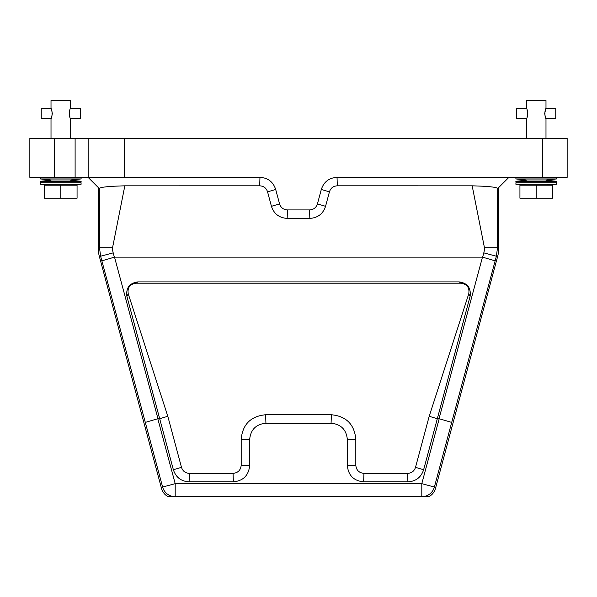<?xml version="1.0" encoding="UTF-8"?>
<svg xmlns="http://www.w3.org/2000/svg" width="597" height="597" viewBox="0 0 597 597"><rect width="100%" height="100%" fill="white"/><g stroke="black" fill="none" stroke-linecap="round" stroke-linejoin="round"><path stroke-width="0.9" d="M51.014 138.288L51.014 118.422C52.417 118.713 52.409 108.363 51.014 108.654L51.014 100.512L70.558 100.512L70.558 108.654C69.155 108.363 69.162 118.713 70.558 118.422L70.558 138.288M526.442 138.288L526.442 118.422C527.845 118.713 527.838 108.363 526.442 108.654L526.442 100.512L545.986 100.512L545.986 108.654C544.583 108.363 544.591 118.713 545.986 118.422L545.986 138.288M542.725 177.361L542.725 138.288L567.15 138.288L567.15 177.361L337.044 177.361C329.074 177.824 323.828 181.846 321.32 189.428L317.44 203.89C316.179 207.674 313.559 209.681 309.582 209.928L287.418 209.928L287.172 218.39L309.828 218.39C317.783 217.905 323.029 213.883 325.559 206.323L317.44 203.89M54.275 177.361L29.85 177.361L29.85 138.288L54.275 138.288L54.275 177.361L75.11 177.361L75.11 138.288L124.288 138.288L124.288 177.361L88.147 177.361L88.14 138.288M88.087 177.361L98.236 187.495L98.236 247.971L99.512 247.807L99.303 188.324L88.11 177.361L75.11 177.361M126.87 296.216L128.251 293.836L167.809 416.296L181.481 467.332C182.742 471.123 185.361 473.137 189.346 473.369L189.1 481.831L233.375 481.831C243.255 480.861 248.68 475.428 249.658 465.548L241.188 465.227L241.188 439.176C242.636 424.34 250.777 416.199 265.613 414.751L331.387 414.751C346.223 416.199 354.364 424.34 355.812 439.176L355.812 465.227C356.297 470.167 359.013 472.876 363.954 473.369L407.654 473.369C411.639 473.137 414.258 471.123 415.519 467.332L423.631 469.764L470.13 296.216C471.115 287.873 467.444 283.105 459.123 281.896L137.877 281.896C129.556 283.105 125.885 287.873 126.87 296.216L159.683 418.698L157.974 418.698A257.695 13.022 -105.1 0 0 157.795 418.721L175.197 483.667L162.615 487.04A13.022 13.022 -142.5 0 0 172.906 496.488L167.794 496.488A13.03 13.022 127.5 0 1 161.526 488.465L162.615 487.04L145.302 422.407L100.617 256.232L99.341 256.397L161.526 488.465M435.474 488.465A13.03 13.022 -127.5 0 1 429.206 496.488L424.094 496.488A13.022 13.022 142.5 0 0 434.385 487.04L435.474 488.465L497.659 256.397L496.383 256.232L495.144 260.859L482.645 257.165L483.801 252.859A19.544 19.537 -172.5 0 0 484.466 247.807L472.175 185.831L337.327 185.824M172.906 496.488L424.094 496.488M459.123 281.896L461.003 283.187L135.997 283.187C129.855 284.142 127.273 287.694 128.251 293.836M189.346 473.369L233.046 473.369C237.987 472.876 240.703 470.167 241.188 465.227M415.519 467.332L429.191 416.296L468.749 293.836C469.727 287.694 467.145 284.142 461.003 283.187M287.418 209.928C283.441 209.681 280.821 207.674 279.56 203.89L271.441 206.323C273.971 213.883 279.217 217.905 287.172 218.39M271.441 206.323L267.568 191.861C266.314 188.07 263.695 186.055 259.702 185.824L124.825 185.831L112.535 247.807A19.544 19.537 -7.5 0 0 113.199 252.859L114.355 257.165A257.695 13.022 -105.1 0 1 114.527 257.143L157.974 418.698M495.144 260.859L451.698 422.407L439.205 418.721A257.695 13.022 105.1 0 0 439.026 418.698L482.473 257.143L114.527 257.143M337.044 177.361L337.298 185.824C333.305 186.055 330.686 188.07 329.432 191.861L325.559 206.323M542.725 138.288L124.288 138.288M54.275 138.288L75.11 138.288M329.432 191.861L321.32 189.428M309.828 218.39L309.582 209.928M497.697 188.324L497.488 247.807L498.764 247.971L498.764 187.48L508.913 177.361L497.697 188.324C495.92 187.055 487.413 186.227 472.175 185.831M279.56 203.89L275.68 189.428C273.172 181.846 267.926 177.824 259.956 177.361L124.288 177.361M99.303 188.324C101.08 187.055 109.587 186.227 124.825 185.831M137.877 281.896L135.997 283.187M189.1 481.831C181.122 481.369 175.884 477.346 173.369 469.764L159.683 418.698L167.809 416.296M249.658 465.548L249.658 439.504L241.188 439.176M233.375 481.831L233.046 473.369M355.812 439.176L347.342 439.504L347.342 465.548C348.32 475.428 353.745 480.861 363.625 481.831L407.9 481.831L407.654 473.369M355.812 465.227L347.342 465.548M363.954 473.369L363.625 481.831M470.13 296.216L468.749 293.836M439.026 418.698L437.317 418.698L429.191 416.296M331.387 414.751L331.066 423.221L265.934 423.221L265.613 414.751M423.631 469.764C421.116 477.346 415.878 481.369 407.9 481.831M347.342 439.504C346.372 429.624 340.939 424.191 331.066 423.221M265.934 423.221C256.053 424.198 250.628 429.624 249.658 439.504M173.369 469.764L181.481 467.332M498.764 247.971A32.566 32.566 -172.5 0 1 497.659 256.397M99.341 256.397A32.566 32.566 -7.5 0 1 98.236 247.971M114.355 257.165L101.856 260.859M157.795 418.721L145.302 422.407M275.68 189.428L267.568 191.861M51.014 118.422L41.245 118.422L41.245 108.654L51.014 108.654M70.558 118.422L80.326 118.422L80.326 108.654L70.558 108.654M52.327 113.676L51.648 116.997M51.663 110.124L52.327 113.542M69.909 116.952L69.245 113.542M70.558 179.981L51.014 179.981L70.558 179.981L81.14 178.951L40.432 178.951L51.014 179.981M51.014 180.249L40.432 181.279L81.14 181.279L70.558 180.249M81.14 181.279L80.998 182.734L40.574 182.734L40.432 181.279M60.782 185.182L77.065 185.182L77.065 198.204L44.506 198.204L44.506 185.182L60.782 185.182L60.782 198.204M71.036 185.182L81.14 184.197L40.432 184.197L50.536 185.182M545.986 118.422L555.755 118.422L555.755 108.654L545.986 108.654M526.442 118.422L516.674 118.422L516.674 108.654L526.442 108.654M544.673 113.4L545.777 109.072M545.337 116.952L544.673 113.542M527.091 110.124L527.755 113.542L527.076 116.997M556.568 178.951L515.86 178.951L526.442 179.981L545.986 179.981L556.568 178.951L556.411 177.361M545.986 179.981L526.442 179.981M536.218 198.204L519.935 198.204L519.935 185.182L536.218 185.182L536.218 198.204L552.494 198.204L552.494 185.182L536.218 185.182M546.464 185.182L556.568 184.197L515.86 184.197L525.964 185.182M556.568 184.197L556.426 182.734L516.002 182.734L515.86 184.197M526.442 180.249L515.86 181.279L556.568 181.279L545.986 180.249M421.803 496.488L421.803 483.667L175.197 483.667L175.197 496.488M451.698 422.407L434.385 487.04L421.803 483.667L439.205 418.721M259.956 177.361L259.702 185.824M483.801 252.859L496.383 256.232L497.488 247.807L484.466 247.807M113.199 252.859L100.617 256.232L99.512 247.807L112.535 247.807M40.589 177.361L40.432 178.951M80.983 177.361L81.14 178.951M40.574 182.734L40.432 184.197M80.998 182.734L81.14 184.197M516.017 177.361L515.86 178.951M556.426 182.734L556.568 181.279M516.002 182.734L515.86 181.279"/></g></svg>
